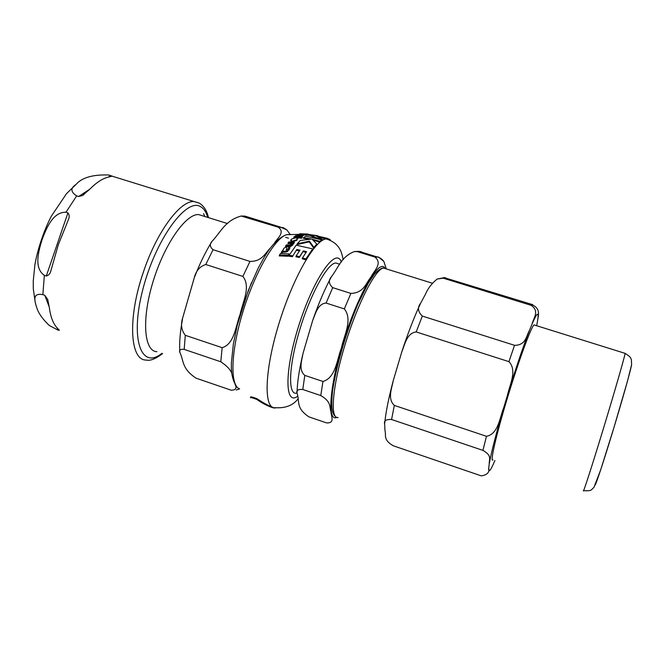 <?xml version="1.0" encoding="UTF-8"?>
<svg xmlns="http://www.w3.org/2000/svg" width="665" height="665" viewBox="0 0 665 665"><rect width="100%" height="100%" fill="white"/><g stroke="black" fill="none" stroke-linecap="round" stroke-linejoin="round"><path stroke-width="1" d="M275.9 407.869L273.864 408.019C268.502 406.515 262.775 403.63 256.665 399.357C252.201 397.737 250.14 397.188 250.464 397.712L250.655 397.047C250.373 396.506 252.442 397.047 256.873 398.651C263.274 402.857 268.461 405.692 272.417 407.146M292.359 241.212L297.022 239.583L297.521 238.868L295.925 237.754L291.403 239.151L290.863 239.949L292.359 241.212L292.143 241.935L290.655 240.672L290.863 239.949M285.343 251.295L287.671 250.755L289.84 248.045L289.832 247.239L288.627 247.156L288.269 249.018L286.191 250.048L286.848 248.244L286.208 246.939L283.83 248.294L283.257 249.94L281.719 251.536L281.594 252.226L282.284 252.226L282.924 251.229L285.343 251.295L285.102 252.143L282.334 252.193M309.001 234.679L309.599 234.82M305.908 234.745L306.341 234.928M300.871 234.836L304.387 234.462L301.395 234.604L300.68 233.955L297.471 234.654L300.871 234.836L300.696 235.435M317.803 235.751L309.674 234.57L316.415 237.821L322.35 239.516L315.709 235.668L327.255 238.286L327.072 238.91L325.509 238.943L318.635 237.006M327.238 238.353L330.447 239.957M325.692 238.311L325.509 238.943M315.709 235.668L310.331 234.77M329.591 239.974L326.723 238.876M329.225 238.968L329.059 239.525M309.674 234.57L309.491 235.21L315.775 238.153M316.415 237.821L316.282 238.278M322.35 239.516L321.769 240.04M302.018 237.455L300.663 237.413L302.018 237.455L301.819 238.128L300.547 237.97M306.357 233.939L308.161 234.188M308.228 234.246L309.067 234.446L308.884 235.078M308.668 234.296L308.485 234.928M300.023 236.956L294.529 236.516L293.93 236.989L299.425 237.422L300.023 236.956L299.225 238.103L296.632 237.862M293.93 236.989L293.731 237.679L295.044 237.746M299.425 237.422L299.225 238.103M289.076 253.897L280.439 253.515L279.516 255.003L288.169 255.343L289.076 253.897L287.912 256.225L279.25 255.909L279.516 255.003M288.169 255.343L287.912 256.225M302.633 236.042L301.578 235.21L295.609 235.676L295.227 236.208L296.241 236.266L297.87 235.576L300.547 235.809L299.632 236.424L300.605 236.524L302.633 236.042L302.442 236.707L299.965 237.147M296.241 236.266L299.657 236.407M299.632 236.424L299.499 236.898M300.605 236.524L300.405 237.189M301.511 235.917L301.32 236.574M306.823 234.03L299.915 233.748L306.823 234.03L306.249 234.629M302.775 234.62L301.519 234.521M306.424 234.047L306.233 234.687L304.304 234.737M307.272 234.038L306.632 234.67M292.051 244.13L289.691 244.986L286.474 244.845L285.701 245.851L288.926 245.984L292.733 244.504L293.041 243.074L294.454 242.293L288.884 241.927L288.144 242.792L292.151 243.008L292.051 244.13M293.731 243.141L292.517 245.252C290.538 246.673 289.275 247.172 288.701 246.757L285.468 246.64L285.701 245.851M294.454 242.293L293.514 243.872M288.144 242.792L287.928 243.54L291.935 243.747L292.151 243.008M302.949 234.895L302.126 235.576M304.387 234.462L304.196 235.102L302.766 235.543M303.024 234.171L302.899 234.595M286.665 248.835L286.258 250.048M288.627 247.156L288.494 248.652M289.674 248.469L287.43 251.586L285.102 252.143M287.671 250.755L287.43 251.586M282.284 252.226L282.026 253.091L281.345 253.091M296.765 249.533L299.982 250.115L296.174 255.909L299.607 256.648L303.398 250.871L306.557 251.703L302.517 257.92L305.883 258.943L312.7 248.885L296.174 245.161L289.125 255.343L288.868 256.225L292.392 256.673L296.765 249.533L292.392 256.673M312.7 248.885L305.634 259.807L302.267 258.785L302.517 257.92M305.883 258.943L305.634 259.807M303.398 250.871L299.358 257.505L295.925 256.765L296.174 255.909M306.066 252.417L303.165 251.661M299.607 256.648L299.358 257.505M289.125 255.343L292.642 255.801M299.474 250.846L296.532 250.323M297.521 238.868L296.814 240.289L292.143 241.935M303.506 237.58L311.361 239.043L300.264 240.497L297.238 243.847L309.408 241.162L313.93 247.338L316.823 244.072L312.118 239.217L319.782 241.345L321.81 239.882L305.626 236.117L303.315 238.245L308.909 239.217M321.81 239.882L319.582 242.01L313.24 240.198M319.782 241.345L319.582 242.01M316.823 244.072L313.714 248.07L309.208 241.852L297.022 244.587L297.238 243.847M313.93 247.338L313.714 248.07M309.408 241.162L309.208 241.852M332.716 287.654C328.768 284.03 328.327 280.389 331.411 276.74C338.452 267.654 341.095 256.715 354.487 251.52L357.604 251.711L374.977 257.081C382.949 263.681 373.797 270.921 370.871 277.197C365.991 282.791 364.104 292.974 350.879 293.415L332.716 287.654L326.074 303.057L344.337 308.909C352.957 319.624 343.946 335.634 341.469 347.803C336.964 359.324 335.775 377.836 322.957 381.469L304.811 375.393C298.361 370.006 301.802 360.422 303.074 353.19L312.65 320.547C315.493 313.755 317.795 303.672 326.074 303.057M308.959 416.88C295.194 407.712 300.04 401.037 297.047 393.314C296.075 390.43 297.978 389.15 302.775 389.482L320.771 395.567C331.868 401.976 329.233 407.263 331.029 411.976C330.962 416.132 335.409 423.256 326.582 422.907L308.959 416.88M357.604 251.711L361.336 251.744L359.441 251.478M386.29 268.918L383.871 261.495L378.485 257.039L374.977 257.081M296.291 393.223C287.945 394.636 288.718 366.806 299.017 332.234C309.574 295.593 327.587 262.675 335.892 263.016L338.535 263.839M202.85 215.884L198.644 214.579C185.959 213.531 164.313 244.321 152.967 281.902C141.454 319.474 144.014 351.461 156.94 351.694M274.263 243.324C277.413 238.195 285.368 232.467 278.394 227.239L283.132 227.596L286.798 229.849L290.065 234.296M232.151 375.634C232.118 371.494 228.328 366.864 220.78 361.76L222.16 347.679C234.521 344.029 235.693 325.875 240.057 314.553C242.459 302.608 251.171 286.856 242.891 276.407L249.974 261.412C262.343 261.528 265.269 252.841 270.464 247.97M220.78 361.76L184.188 349.391C180.365 349.025 178.91 350.014 179.833 352.359C183.906 360.696 181.495 368.476 196.042 378.169L231.254 390.23C235.792 390.056 237.072 388.111 235.078 384.395M242.891 276.407L205.776 264.512C199.741 266.424 195.867 270.963 194.163 278.136L182.833 317.38C180.514 324.237 181.329 330.214 185.286 335.31L222.16 347.679M278.394 227.239L241.171 216.034C225.111 220.431 220.805 232.085 212.11 241.245C209.483 244.122 209.799 246.939 213.049 249.707L249.974 261.412M246.424 216.574L243.016 216.308M58.021 330.106L49.31 325.476C42.61 319.167 38.429 313.215 36.75 307.629C34.879 301.744 31.729 292.45 42.859 294.653L44.796 295.302L47.755 299.558L49.318 307.521C50.532 316.731 53.1 323.489 57.032 327.812L59.376 330.272L58.021 330.106L57.232 328.028M46.301 276.008L44.347 275.36C33.558 267.895 38.678 250.888 42.119 239.475C46.434 228.336 52.826 211.861 65.976 212.243L67.93 212.867C69.517 214.82 69.609 217.247 68.196 220.157L58.271 244.82L51.014 270.347C50.349 273.498 48.778 275.385 46.301 276.008L67.93 212.867M78.611 196.491L76.674 195.884C70.573 191.944 70.349 188.137 76.001 184.463C81.961 177.572 92.892 174.421 108.786 174.995L111.944 176.208L108.378 177.09C102.568 178.469 96.342 182.534 89.709 189.276L82.427 195.535L78.611 196.491L89.808 189.184M494.876 460.579C490.471 470.97 488.418 473.413 488.717 467.919C489.723 472.3 487.245 474.951 481.285 475.866L393.339 445.808C382.699 439.789 386.423 435.085 384.96 430.438L384.661 424.029C383.713 420.737 386.016 419.233 391.569 419.499L482.915 450.38C492.782 455.824 488.8 460.072 489.265 463.788C491.236 452.483 496.04 433.813 503.688 407.77C499.723 417.603 498.359 434.054 486.464 436.298L482.915 450.38M391.569 419.499L394.337 405.409C387.321 399.067 391.727 388.618 393.306 380.447L401.743 352.026C404.885 344.312 406.922 332.982 416.19 331.935L508.933 361.652C517.478 370.629 509.54 384.985 507.412 395.426C515.666 368.651 522.998 347.03 529.407 330.563C526.256 335.725 526.065 345.343 514.535 345.318L508.933 361.652M488.717 467.919L489.265 463.788M494.585 461.377L494.918 460.596M444.686 277.596L443.597 277.579M537.677 320.139L538.309 316.066C539.257 310.588 537.112 306.806 531.867 304.728L531.244 305.368C539.772 311.245 533.438 318.244 532.1 323.938C537.154 312.342 539.016 311.079 537.677 320.139L536.763 325.21M416.19 331.935L422.325 316.075C417.861 311.752 417.304 307.454 420.637 303.198L425.442 294.271C427.878 288.435 431.785 283.357 437.179 279.034L443.256 278.178L531.244 305.368M422.325 316.075L514.535 345.318M529.407 330.563L532.1 323.938M394.337 405.409L486.464 436.298M503.688 407.77L507.412 395.426M534.751 325.127L534.02 324.902C531.16 326.872 518.883 360.206 507.619 397.279C496.323 434.386 489.773 462.973 492.956 459.931M301.029 237.663L300.829 238.336M308.169 234.155L307.986 234.787M296.515 235.784L296.316 236.449M297.87 235.576L297.671 236.25M303.024 233.989L302.841 234.612M306.249 234.097L306.058 234.728M292.733 244.504L292.517 245.252M288.926 245.984L288.701 246.757M298.552 234.654L298.385 235.235M304.088 234.654L303.897 235.302M286.765 248.486L286.532 249.292M289.242 249.184L289.009 249.998M282.475 251.461L282.293 252.085M282.924 251.229L282.675 252.085M297.022 239.583L296.814 240.289M275.077 407.712C263.564 409.108 264.379 371.269 278.635 324.628C292.75 277.995 315.326 238.893 326.39 238.984L329.981 240.14M239.575 388.875C229.849 385.675 230.713 351.743 242.792 312.184C254.77 272.625 274.653 238.319 286.457 234.695L290.713 234.437M285.576 237.305L288.502 238.211M297.43 396.398C284.263 406.074 284.587 368.46 299.865 322.276C314.952 276.083 336.465 246.682 341.311 262.085M302.775 389.482L304.811 375.393M322.957 381.469L320.771 395.567M350.879 293.415L344.337 308.909M336.931 417.329C326.565 422.599 329.657 383.871 344.686 337.579C359.574 291.262 379.449 258.461 384.894 268.136M251.536 282.517L243.457 303.897L237.081 325.925M184.188 349.391L185.286 335.31M205.776 264.512L213.049 249.707M161.886 353.373C141.263 370.072 129.8 339.474 142.784 289.624C155.469 239.791 186.05 197.813 200.323 206.532C203.673 208.278 206.158 211.902 207.763 217.413M49.252 307.039L44.796 295.302M108.295 177.114L110.648 175.577M44.347 275.36L42.859 294.653M76.674 195.884L65.976 212.243M113.923 176.74L108.786 174.995M199.126 203.025L194.321 201.586C180.498 200.015 156.732 231.611 143.241 272.509C127.456 318.286 129.958 360.488 146.125 360.039C150.007 361.095 155.485 358.95 162.576 353.605M338.061 417.52C329.74 419.266 332.367 386.232 344.919 345.11C357.371 303.996 375.526 268.702 383.514 268.053L386.041 268.835M443.256 278.178L445.874 277.854M532.673 304.653L444.295 277.679L437.179 279.026M595.142 483.929C593.945 490.521 601.85 467.221 612.174 433.372C622.49 399.59 631.567 367.255 631.476 364.877M624.909 353.29L625.108 353.356C624.859 356.182 614.876 390.879 603.404 428.593C591.925 466.356 582.764 494.585 583.371 490.595M326.224 238.261L315.85 235.701M300.663 237.413L300.464 238.087M302.093 237.355L301.902 238.028M308.244 234.18L308.061 234.812M295.252 236.067L295.11 236.549M302.957 233.98L304.462 234.097M297.471 234.654L297.305 235.219M286.848 248.244L286.607 249.051M289.84 248.045L289.608 248.843M283.365 249.209L283.14 249.974M281.719 251.536L281.47 252.401M343.132 259.691C341.619 251.096 338.967 243.091 326.399 238.984L326.058 238.885M236.557 386.448C232.559 380.579 230.855 372.483 231.462 362.142L233.34 344.121L237.255 325.21L248.22 290.688L258.178 268.219L263.772 258.037C271.096 245.451 278.652 237.671 286.457 234.695L298.244 234.388M301.511 234.537L302.409 234.587M304.445 234.745L310.106 235.393M275.086 407.712C285.385 408.352 293.016 405.434 297.978 398.958M297.072 392.416C297.313 382.309 299.184 369.807 302.666 354.894M313.024 319.474C318.718 303.157 324.778 289.059 331.178 277.18M354.478 251.52L359.034 251.353L376.324 256.69C379.424 257.239 381.943 258.843 383.871 261.495M339.765 264.221L335.892 263.016M198.644 214.579L227.505 223.556M286.798 229.849L280.173 226.998L244.944 216.117L241.187 216.034M239.608 388.9L236.266 389.989M179.791 351.627C179.267 342.467 180.165 331.677 182.484 319.258M194.662 276.856C199.857 263.39 205.618 251.619 211.927 241.553M204.862 216.516L203.565 213.648M83.931 194.554L82.427 195.535M35.295 302.791L33.316 288.984L33.25 280.929L34.946 264.396C38.038 247.305 44.929 228.286 51.346 216.158L66.567 193.606L75.843 184.604M208.453 217.63C206.998 210.955 204.014 206.15 199.475 203.216L111.928 176.117M335.65 416.756C332.284 413.63 330.738 409.49 332.533 391.12C336.199 366.207 346.099 332.159 357.978 303.839L368.269 283.215L374.32 274.246C380.579 267.438 383.672 267.854 383.514 268.053L432.325 283.207M384.744 423.123C385.8 412.209 388.659 397.986 393.306 380.447M401.743 352.026C407.944 333.132 414.187 316.972 420.48 303.548M534.02 324.902L625.108 353.356C631.359 357.371 630.561 357.92 631.393 359.757L631.609 364.653L627.386 381.486L614.036 427.254L600.603 470.08L593.936 487.42C590.819 489.847 592.465 491.161 583.562 490.662"/></g></svg>
